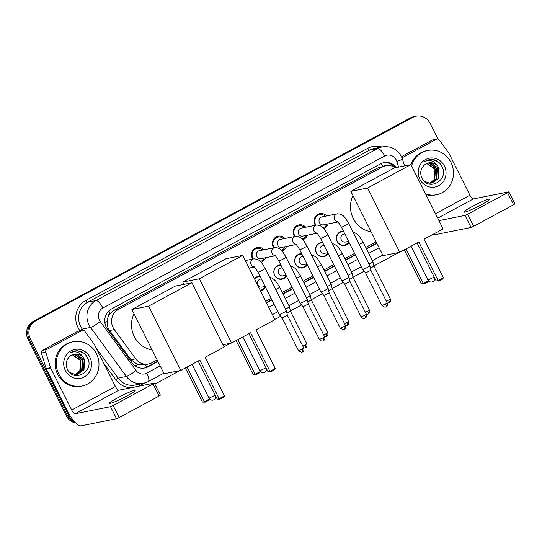 <?xml version="1.0" encoding="UTF-8"?>
<svg xmlns="http://www.w3.org/2000/svg" width="542" height="542" viewBox="0 0 542 542"><rect width="100%" height="100%" fill="white"/><g stroke="black" fill="none" stroke-linecap="round" stroke-linejoin="round"><path stroke-width="0.81" d="M265.553 287.368A7.222 6.816 -101.4 0 1 261.197 290.465A7.222 6.816 -101.4 0 1 260.384 290.58M286.427 276.108A7.222 6.816 -101.4 0 1 282.07 279.205A7.222 6.816 -101.4 0 1 274.618 275.383A7.222 6.816 -101.4 0 1 279.225 265.052A7.222 6.816 -101.4 0 1 280.831 264.936M307.3 264.848A7.222 6.816 -101.4 0 1 302.937 267.944A7.222 6.816 -101.4 0 1 295.492 264.123A7.222 6.816 -101.4 0 1 300.099 253.792A7.222 6.816 -101.4 0 1 301.704 253.676M328.167 253.588A7.222 6.816 -101.4 0 1 323.811 256.684A7.222 6.816 -101.4 0 1 316.365 252.863A7.222 6.816 -101.4 0 1 320.966 242.531A7.222 6.816 -101.4 0 1 322.571 242.416M349.041 242.328A7.222 6.816 -101.4 0 1 344.685 245.424A7.222 6.816 -101.4 0 1 337.232 241.603A7.222 6.816 -101.4 0 1 341.839 231.271A7.222 6.816 -101.4 0 1 343.445 231.156M265.621 257.707A7.676 7.249 -101.4 0 1 261.054 262.274M252.755 259.083A7.676 7.249 -101.4 0 1 252.376 258.398A7.676 7.249 -101.4 0 1 257.274 247.409A7.676 7.249 -101.4 0 1 264.022 249.747M286.494 246.447A7.676 7.249 -101.4 0 1 281.921 251.014M273.629 247.823A7.676 7.249 -101.4 0 1 273.243 247.138A7.676 7.249 -101.4 0 1 278.148 236.149A7.676 7.249 -101.4 0 1 284.896 238.487M307.361 235.187A7.676 7.249 -101.4 0 1 302.795 239.754M294.496 236.563A7.676 7.249 -101.4 0 1 294.116 235.878A7.676 7.249 -101.4 0 1 299.015 224.889A7.676 7.249 -101.4 0 1 305.763 227.227M328.235 223.927A7.676 7.249 -101.4 0 1 323.669 228.494M315.369 225.303A7.676 7.249 -101.4 0 1 314.983 224.618A7.676 7.249 -101.4 0 1 319.888 213.629A7.676 7.249 -101.4 0 1 326.636 215.967M107.899 317.727A13.536 12.784 -101.4 0 1 110.344 313.296L110.141 313.398A4.512 4.261 78.6 0 0 107.899 317.727L107.18 321.379C106.889 324.753 107.689 327.795 109.586 330.525L130.995 359.793L137.431 364.42L144.097 364.895L148.467 364.021A13.536 12.784 78.6 0 0 151.841 362.801L157.166 359.929M395.335 167.763A13.536 12.784 78.6 0 0 385.802 165.737L378.059 167.83L113.989 310.302L110.344 313.296M385.802 165.737A13.536 12.784 78.6 0 0 382.435 166.95L118.359 309.428A13.536 12.784 78.6 0 0 114.315 329.577L135.724 358.845A13.536 12.784 78.6 0 0 148.467 364.021M265.77 301.332L271.108 298.452M282.287 292.423L291.975 287.192M303.161 281.163L312.849 275.932M324.028 269.902L333.716 264.672M344.902 258.642L354.59 253.412M365.775 247.382L376.121 241.8M254.455 278.744A7.222 6.816 -101.4 0 1 258.358 276.312A7.222 6.816 -101.4 0 1 259.957 276.196M73.963 421.066A13.536 12.784 -101.4 0 1 68.61 415.335L30.386 339.007L29.221 339.245A13.536 12.784 -101.4 0 1 34.485 321.094L411.595 117.634A13.536 12.784 -101.4 0 1 414.962 116.422A13.536 12.784 -101.4 0 0 411.595 117.634L34.485 321.094A13.536 12.784 -101.4 0 0 29.221 339.245L67.445 415.572L29.221 339.245L28.055 339.475A13.536 12.784 -101.4 0 1 33.326 321.325L410.429 117.871A13.536 12.784 -101.4 0 1 413.797 116.652L416.127 116.184A13.536 12.784 -101.4 0 1 430.091 123.359L437.95 139.05M75.135 422.347A13.536 12.784 -101.4 0 1 67.445 415.572A13.536 12.784 -101.4 0 0 75.135 422.347M75.839 423.045A13.536 12.784 -101.4 0 1 66.28 415.802L28.055 339.475M396.398 167.546A13.536 12.784 78.6 0 0 383.851 162.641A13.536 12.784 78.6 0 0 380.477 163.86L111.503 308.981A13.536 12.784 78.6 0 0 107.451 329.13L132.072 362.794A13.536 12.784 78.6 0 0 144.822 367.964A13.536 12.784 78.6 0 0 148.19 366.744L157.946 361.487M383.269 162.776A13.536 12.784 -101.4 0 1 395.091 167.593M30.386 339.007A13.536 12.784 -101.4 0 1 35.65 320.857L412.753 117.404A13.536 12.784 -101.4 0 1 416.127 116.184M398.858 252.47L373.872 265.953M364.136 271.203L352.998 277.213M343.269 282.463L332.131 288.473M322.395 293.723L311.257 299.733M301.528 304.983L290.39 310.993M280.654 316.243L274.814 319.394M230.689 343.201L224.029 346.792M179.903 370.599L154.87 384.109M266.549 302.89L271.888 300.011M283.066 293.981L292.755 288.75M303.94 282.714L313.628 277.49M324.814 271.454L334.495 266.23M345.681 260.194L355.369 254.97M366.555 248.934L376.9 243.351M157.79 361.175L147.024 366.981A13.536 12.784 -101.4 0 1 144.233 368.065M376.744 243.046L366.399 248.629M355.213 254.659L345.525 259.889M334.346 265.919L324.658 271.149M313.472 277.179L303.784 282.409M292.599 288.439L282.91 293.669M271.732 299.699L266.393 302.578M411.588 165.974A22.561 21.301 -101.4 0 1 427.685 150.493A22.561 21.301 -101.4 0 1 450.964 162.444A22.561 21.301 -101.4 0 1 436.567 194.727A22.561 21.301 -101.4 0 1 425.558 193.867M367.598 188.006L350.864 191.367L394.19 167.993L410.917 164.632L367.598 188.006L399.786 252.281L418.81 242.017L438.119 280.587L443.397 277.741L424.081 239.171L443.105 228.907L410.917 164.632A22.561 21.301 -101.4 0 1 426.527 150.723L427.685 150.493M444.413 165.981A14.709 13.889 -101.4 0 1 438.688 185.703A14.709 13.889 -101.4 0 1 419.847 179.233A14.709 13.889 -101.4 0 1 425.572 159.511A14.709 13.889 -101.4 0 1 444.413 165.981M421.771 177.79C427.99 192.064 449.128 180.276 442.177 166.977C440.47 163.271 437.76 160.852 434.047 159.727L429.054 159.66L424.569 161.584C430.063 159.341 434.46 160.859 437.753 166.15A10.196 9.627 -101.4 0 0 428.668 162.905A10.196 9.627 -101.4 0 0 424.244 165.161C420.646 168.643 419.82 172.851 421.771 177.79M431.832 183.067L438.024 178.636L438.654 168.413L430.768 162.783L428.587 162.918M424.142 181.177L429.664 183.196L432.062 183.02L438.485 178.542L439.115 168.318L437.753 166.15M430.89 183.182L436.181 179.009L436.805 168.786L428.918 163.156L427.658 163.162M431.127 183.162L436.642 178.914L437.265 168.691L429.379 163.061L427.889 163.095M429.942 183.21L434.332 179.375L434.955 169.158L426.757 163.515M430.179 183.21L434.792 179.287L435.422 169.063L426.981 163.413M436.567 194.727L435.402 194.957A22.561 21.301 -101.4 0 1 425.924 194.592M437.868 161.577L431.906 159.49L429 159.673M481.411 204.713A14.438 1.314 -26.6 0 0 489.663 199.185A14.438 1.314 -26.6 0 0 472.102 206.583A14.438 1.314 -26.6 0 0 463.844 212.112A14.438 1.314 -26.6 0 0 481.411 204.713M402.001 157.851L436.506 139.233L432.143 140.114A2.256 2.127 -101.4 0 1 432.706 139.911L437.069 139.03A2.256 2.127 78.6 0 0 436.506 139.233M401.473 156.658L432.143 140.114M433.478 234.103A18.049 5.705 -118.3 0 0 435.714 234.557L471.066 227.457L465.029 215.404L438.966 220.641M508.863 191.834L514.9 203.887L513.613 204.754L507.576 192.701L508.863 191.834L473.383 198.928A4.512 1.423 61.7 0 1 469.914 195.201L448.878 153.196A2.256 2.127 78.6 0 0 448.674 152.858L439.196 139.897A2.256 2.127 78.6 0 0 437.069 139.03M465.029 215.404L467.644 214.246L473.674 226.299L513.613 204.754M473.674 226.299L471.066 227.457M467.644 214.246L507.576 192.701M58.793 374.027A22.561 21.301 -101.4 0 1 73.19 341.751A22.561 21.301 -101.4 0 1 96.462 353.702A22.561 21.301 -101.4 0 1 82.066 385.985A22.561 21.301 -101.4 0 1 58.793 374.027M82.066 385.985L80.907 386.216A22.561 21.301 -101.4 0 1 57.628 374.265A22.561 21.301 -101.4 0 1 72.025 341.982L73.19 341.751M89.911 357.239A14.709 13.889 -101.4 0 1 84.186 376.968A14.709 13.889 -101.4 0 1 65.345 370.491A14.709 13.889 -101.4 0 1 71.07 350.769A14.709 13.889 -101.4 0 1 89.911 357.239M67.269 369.048C73.488 383.323 94.626 371.534 87.675 358.235C85.975 354.529 83.265 352.117 79.545 350.986L74.559 350.925L70.074 352.842C75.568 350.599 79.959 352.124 83.251 357.415A10.196 9.627 -101.4 0 0 74.166 354.163A10.196 9.627 -101.4 0 0 69.742 356.426C66.144 359.902 65.318 364.116 67.269 369.048M77.33 374.326L83.522 369.895L84.152 359.671L76.266 354.048L74.085 354.177M69.64 372.435L75.169 374.461L77.56 374.285L83.99 369.8L84.613 359.583L83.251 357.415M76.395 374.441L81.679 370.267L82.303 360.044L74.417 354.414L73.156 354.427M76.625 374.42L82.14 370.172L82.77 359.949L74.877 354.326L73.387 354.353M75.44 374.468L79.83 370.64L80.46 360.416L72.255 354.773M75.677 374.468L80.291 370.545L80.921 360.322L72.479 354.678M83.366 352.842L77.404 350.749L74.498 350.931M371.087 231.752A24.817 23.435 -101.4 0 1 353.235 218.426A24.817 23.435 -101.4 0 1 352.984 195.601M417.116 242.931L436.174 280.98L438.119 280.587L438.986 281.041L442.753 279.008L443.397 277.741M399.786 252.281L383.052 255.641L350.864 191.367M438.986 281.041L436.174 280.98M428.532 280.878L427.97 281.976L424.203 284.008L421.391 283.947L404.312 249.842M421.391 283.947L423.343 283.554L405.999 248.927M424.203 284.008L423.343 283.554L428.458 280.797M250.634 332.754L269.95 371.317L275.221 368.472L255.912 329.909L274.936 319.644L242.748 255.363L199.422 278.737L231.61 343.018L250.634 332.754M248.947 333.662L267.999 371.71L269.95 371.317L270.817 371.771L274.584 369.739L275.221 368.472M231.61 343.018L223.006 344.746M199.422 278.737L182.695 282.097L183.846 284.394M182.695 282.097L226.021 258.724L242.748 255.363M270.817 371.771L267.999 371.71M260.356 371.609L259.801 372.706L256.034 374.739L253.222 374.678L236.143 340.572M253.222 374.678L255.167 374.285L237.83 339.658M256.034 374.739L255.167 374.285L260.282 371.527M152.133 349.881A24.817 23.435 -101.4 0 1 134.28 336.555A24.817 23.435 -101.4 0 1 134.03 313.73M199.856 360.152L219.164 398.716L224.442 395.87L205.127 357.307L224.151 347.043L191.963 282.761L148.643 306.135L180.832 370.416L199.856 360.152M198.162 361.06L217.22 399.108L219.164 398.716L220.032 399.169L223.799 397.137L224.442 395.87M180.832 370.416L164.097 373.77L131.909 309.496L175.235 286.122L191.963 282.761M148.643 306.135L131.909 309.496M220.032 399.169L217.22 399.108M209.578 399.007L209.016 400.104L205.249 402.137L202.437 402.076L185.357 367.971M202.437 402.076L204.388 401.683L187.051 367.056M205.249 402.137L204.388 401.683L209.503 398.926M325.322 216.231A6.768 6.389 78.6 0 0 319.773 214.585A6.768 6.389 78.6 0 0 315.458 224.266A6.768 6.389 78.6 0 0 316 225.174M337.422 221.671C337.652 221.373 338.974 223.175 341.399 227.078A4.058 0.373 153.4 0 0 346.128 225.113A4.058 0.373 153.4 0 0 346.338 224.998A4.058 0.373 153.4 0 0 348.662 223.44C345.837 219.09 344.217 213.948 337.3 213.826L322.056 216.888A4.058 3.835 78.6 0 0 319.462 222.701A4.058 3.835 78.6 0 0 323.655 224.849L337.842 222.003M348.662 223.44L369.868 265.783A4.058 0.373 153.4 0 1 369.868 265.79A4.058 0.373 153.4 0 1 367.544 267.341A4.058 0.373 153.4 0 1 362.842 269.428A4.058 0.373 153.4 0 1 362.612 269.428A4.058 0.373 153.4 0 1 362.605 269.421L341.399 227.078M370.87 270.302L365.626 272.938L362.612 269.428M322.944 227.728A6.768 6.389 78.6 0 0 326.921 224.192M304.448 227.491A6.768 6.389 78.6 0 0 298.906 225.845A6.768 6.389 78.6 0 0 294.584 235.526A6.768 6.389 78.6 0 0 295.126 236.434M316.548 232.931C316.779 232.633 318.107 234.435 320.532 238.338A4.058 0.373 153.4 0 0 325.254 236.373A4.058 0.373 153.4 0 0 325.471 236.258A4.058 0.373 153.4 0 0 327.795 234.7C324.97 230.35 323.344 225.208 316.426 225.086L301.183 228.148A4.058 3.835 78.6 0 0 298.595 233.961A4.058 3.835 78.6 0 0 302.782 236.109L316.975 233.263M327.795 234.7L348.994 277.043A4.058 0.373 153.4 0 1 349.001 277.05A4.058 0.373 153.4 0 1 346.677 278.602A4.058 0.373 153.4 0 1 341.975 280.688A4.058 0.373 153.4 0 1 341.738 280.688A4.058 0.373 153.4 0 1 341.731 280.681L320.532 238.338M365.057 318.195A2.934 0.928 -118.3 0 0 365.145 318.161A2.934 0.928 -118.3 0 0 364.698 315.39L366.372 314.265L350.003 281.569L344.753 284.191M302.07 238.988A6.768 6.389 78.6 0 0 306.047 235.452M283.581 238.751A6.768 6.389 78.6 0 0 278.032 237.105A6.768 6.389 78.6 0 0 273.717 246.786A6.768 6.389 78.6 0 0 274.259 247.694M295.681 244.191C295.912 243.893 297.233 245.695 299.658 249.598A4.058 0.373 153.4 0 0 304.387 247.633A4.058 0.373 153.4 0 0 304.597 247.518A4.058 0.373 153.4 0 0 306.921 245.96C304.096 241.61 302.477 236.468 295.559 236.346L280.316 239.408A4.058 3.835 78.6 0 0 277.721 245.221A4.058 3.835 78.6 0 0 281.908 247.369L296.101 244.523M306.921 245.96L328.127 288.303A4.058 0.373 153.4 0 1 328.127 288.31A4.058 0.373 153.4 0 1 325.803 289.862A4.058 0.373 153.4 0 1 321.101 291.948A4.058 0.373 153.4 0 1 320.871 291.948A4.058 0.373 153.4 0 1 320.864 291.942L299.658 249.598M344.19 329.455A2.934 0.928 -118.3 0 0 344.272 329.421A2.934 0.928 -118.3 0 0 343.824 326.65L345.505 325.525L329.13 292.829L323.886 295.458L320.871 291.948M281.203 250.248A6.768 6.389 78.6 0 0 285.18 246.712M262.707 250.011A6.768 6.389 78.6 0 0 257.165 248.365A6.768 6.389 78.6 0 0 252.843 258.046A6.768 6.389 78.6 0 0 253.385 258.954M274.808 255.451C275.038 255.153 276.366 256.955 278.791 260.858A4.058 0.373 153.4 0 0 283.513 258.893A4.058 0.373 153.4 0 0 283.73 258.778A4.058 0.373 153.4 0 0 286.047 257.22C283.229 252.87 281.603 247.728 274.686 247.606L259.442 250.668A4.058 3.835 78.6 0 0 256.854 256.481A4.058 3.835 78.6 0 0 261.041 258.629L275.228 255.783M286.047 257.22L307.253 299.563A4.058 0.373 153.4 0 1 307.26 299.57A4.058 0.373 153.4 0 1 304.936 301.122A4.058 0.373 153.4 0 1 300.234 303.208A4.058 0.373 153.4 0 1 299.997 303.208A4.058 0.373 153.4 0 1 299.99 303.202L278.791 260.858M323.317 340.715A2.934 0.928 -118.3 0 0 323.405 340.681A2.934 0.928 -118.3 0 0 322.957 337.91L324.631 336.785L308.262 304.089L303.019 306.718L299.997 303.208M260.329 261.508A6.768 6.389 78.6 0 0 264.306 257.972M257.917 272.118A4.058 0.373 153.4 0 0 262.64 270.153A4.058 0.373 153.4 0 0 262.856 270.038A4.058 0.373 153.4 0 0 265.18 268.48L286.386 310.823A4.058 0.373 153.4 0 1 286.386 310.83A4.058 0.373 153.4 0 1 284.062 312.382A4.058 0.373 153.4 0 1 279.36 314.468A4.058 0.373 153.4 0 1 279.13 314.468A4.058 0.373 153.4 0 1 279.123 314.462L257.917 272.118C255.492 268.215 254.164 266.413 253.941 266.711M302.45 351.975A2.934 0.928 -118.3 0 0 302.531 351.941A2.934 0.928 -118.3 0 0 302.084 349.17L303.764 348.045L287.389 315.349L282.145 317.978L279.13 314.468M343.73 231.719A6.768 6.389 78.6 0 0 341.636 231.773A6.768 6.389 78.6 0 0 337.32 241.454A6.768 6.389 78.6 0 0 344.299 245.045A6.768 6.389 78.6 0 0 348.675 241.603M344.814 233.893L343.919 234.076A4.058 3.835 78.6 0 0 341.325 239.889A4.058 3.835 78.6 0 0 345.511 242.037L348.587 241.42M359.204 244.489A4.058 0.373 153.4 0 0 360.599 243.785A4.058 0.373 153.4 0 0 360.816 243.67A4.058 0.373 153.4 0 0 363.133 242.111L372.91 261.637A4.058 0.373 153.4 0 1 372.916 261.644A4.058 0.373 153.4 0 1 370.592 263.195A4.058 0.373 153.4 0 1 368.98 264.015M388.973 302.788A2.934 0.928 -118.3 0 0 389.061 302.754A2.934 0.928 -118.3 0 0 388.614 299.983L390.287 298.859L373.919 266.163L370.403 268.195M322.856 242.979A6.768 6.389 78.6 0 0 320.769 243.033A6.768 6.389 78.6 0 0 316.447 252.714A6.768 6.389 78.6 0 0 323.432 256.305A6.768 6.389 78.6 0 0 327.808 252.863M323.947 245.153L323.046 245.336A4.058 3.835 78.6 0 0 320.451 251.149A4.058 3.835 78.6 0 0 324.644 253.297L327.714 252.68M338.337 255.749A4.058 0.373 153.4 0 0 339.726 255.045A4.058 0.373 153.4 0 0 339.942 254.93A4.058 0.373 153.4 0 0 342.266 253.371L352.043 272.897A4.058 0.373 153.4 0 1 352.043 272.904A4.058 0.373 153.4 0 1 349.719 274.455A4.058 0.373 153.4 0 1 348.113 275.275M353.045 277.416L349.529 279.455M301.982 254.239A6.768 6.389 78.6 0 0 299.895 254.293A6.768 6.389 78.6 0 0 295.58 263.974A6.768 6.389 78.6 0 0 302.558 267.565A6.768 6.389 78.6 0 0 306.935 264.13M303.073 256.413L302.172 256.596A4.058 3.835 78.6 0 0 299.584 262.409A4.058 3.835 78.6 0 0 303.771 264.557L306.847 263.94M317.463 267.01A4.058 0.373 153.4 0 0 318.859 266.305A4.058 0.373 153.4 0 0 319.069 266.19A4.058 0.373 153.4 0 0 321.392 264.632L331.169 284.157A4.058 0.373 153.4 0 1 331.176 284.164A4.058 0.373 153.4 0 1 328.852 285.715A4.058 0.373 153.4 0 1 327.239 286.535M347.232 325.308A2.934 0.928 -118.3 0 0 347.32 325.275A2.934 0.928 -118.3 0 0 346.873 322.504L348.547 321.379L332.178 288.683L328.662 290.715M281.115 265.499A6.768 6.389 78.6 0 0 279.028 265.553A6.768 6.389 78.6 0 0 274.706 275.234A6.768 6.389 78.6 0 0 281.691 278.825A6.768 6.389 78.6 0 0 286.068 275.39M282.206 267.673L281.305 267.856A4.058 3.835 78.6 0 0 278.71 273.669A4.058 3.835 78.6 0 0 282.904 275.817L285.973 275.2M296.589 278.27A4.058 0.373 153.4 0 0 297.985 277.565A4.058 0.373 153.4 0 0 298.202 277.45A4.058 0.373 153.4 0 0 300.525 275.892L310.302 295.417A4.058 0.373 153.4 0 1 310.302 295.424A4.058 0.373 153.4 0 1 307.978 296.975A4.058 0.373 153.4 0 1 306.372 297.795M326.365 336.568A2.934 0.928 -118.3 0 0 326.447 336.535A2.934 0.928 -118.3 0 0 325.999 333.764L327.68 332.639L311.304 299.943L307.788 301.975M260.241 276.759A6.768 6.389 78.6 0 0 258.155 276.813A6.768 6.389 78.6 0 0 254.577 278.995M261.332 278.934L260.431 279.116A4.058 3.835 78.6 0 0 257.843 284.929A4.058 3.835 78.6 0 0 262.03 287.077L265.099 286.461M275.722 289.53A4.058 0.373 153.4 0 0 277.118 288.825A4.058 0.373 153.4 0 0 277.328 288.71A4.058 0.373 153.4 0 0 279.652 287.152L289.428 306.677A4.058 0.373 153.4 0 1 289.435 306.684A4.058 0.373 153.4 0 1 287.104 308.235A4.058 0.373 153.4 0 1 285.498 309.055M305.492 347.828A2.934 0.928 -118.3 0 0 305.58 347.795A2.934 0.928 -118.3 0 0 305.132 345.024L306.806 343.899L290.431 311.203L286.921 313.235M260.18 290.173A6.768 6.389 78.6 0 0 260.817 290.085A6.768 6.389 78.6 0 0 265.194 286.65M126.909 395.978A14.438 1.314 -26.6 0 0 135.168 390.443A14.438 1.314 -26.6 0 0 117.6 397.842A14.438 1.314 -26.6 0 0 109.349 403.377A14.438 1.314 -26.6 0 0 126.909 395.978M46.781 349.502A2.256 2.127 78.6 0 0 45.758 352.158L50.535 367.666A2.256 2.127 78.6 0 0 50.677 368.032L46.314 368.906A2.256 2.127 -101.4 0 1 46.172 368.546L41.395 353.038A2.256 2.127 -101.4 0 1 42.418 350.376L46.781 349.502L82.005 330.498L77.641 331.372A2.256 2.127 -101.4 0 1 78.204 331.169L82.567 330.295A2.256 2.127 78.6 0 0 82.005 330.498M42.418 350.376L77.641 331.372M46.314 368.906L67.35 410.917A18.049 5.705 -118.3 0 0 81.219 425.816L116.564 418.715L110.527 406.663L75.182 413.763A4.512 1.423 61.7 0 1 71.713 410.037L50.677 368.032M154.362 383.092L160.398 395.145L159.111 396.012L153.074 383.96L154.362 383.092L118.881 390.186A4.512 1.423 61.7 0 1 115.412 386.46L94.376 344.455A2.256 2.127 78.6 0 0 94.172 344.123L84.694 331.155A2.256 2.127 78.6 0 0 82.567 330.295M110.527 406.663L113.142 405.504L119.179 417.557L159.111 396.012M119.179 417.557L116.564 418.715M113.142 405.504L153.074 383.96M104.911 323.059A13.536 1.958 -36.2 0 0 107.18 321.379M385.098 165.879A4.512 4.261 78.6 0 0 382.727 166.333A13.536 4.275 -118.3 0 0 381.175 163.515M146.672 367.164A13.536 4.275 -118.3 0 0 145.561 364.603M135.317 365.958A13.536 1.958 -36.2 0 0 137.431 364.42M110.141 313.398A13.536 4.275 -118.3 0 0 108.806 310.945M378.059 167.83L382.435 166.95M130.995 359.793L135.724 358.845M109.586 330.525L114.315 329.577M113.989 310.302L118.359 309.428M33.326 321.325L35.65 320.857M410.429 117.871L412.753 117.404M66.28 415.802L68.61 415.335M398.573 167.112L396.819 161.414A9.024 8.523 78.6 0 0 396.229 159.958A9.024 8.523 78.6 0 0 384.671 155.988L102.878 308.019A9.024 8.523 78.6 0 0 99.369 320.119A9.024 8.523 78.6 0 0 100.182 321.453L136.042 370.484A9.024 8.523 78.6 0 0 146.787 373.12L160.161 365.904M136.042 370.484A9.024 1.308 -36.2 0 1 126.408 376.466L118.122 378.126A18.049 17.046 78.6 0 0 135.114 385.023L143.406 383.363A18.049 17.046 -101.4 0 1 126.408 376.466L90.555 327.436A18.049 17.046 -101.4 0 1 88.929 324.766A18.049 17.046 -101.4 0 1 95.948 300.566L377.74 148.535A18.049 17.046 -101.4 0 1 382.232 146.909L373.939 148.576A18.049 17.046 78.6 0 0 369.448 150.202L87.655 302.233A18.049 17.046 78.6 0 0 80.636 326.433A18.049 17.046 78.6 0 0 82.262 329.096L83.109 330.261M80.006 330.803L79.85 330.593A20.305 19.173 -101.4 0 1 85.921 300.37L367.713 148.339A2.256 0.711 -118.3 0 0 369.448 150.202L377.74 148.535A9.024 2.852 61.7 0 1 384.671 155.988M79.85 330.593L82.262 329.096L90.555 327.436A9.024 1.308 -36.2 0 0 100.182 321.453M367.713 148.339A20.305 19.173 -101.4 0 1 381.825 146.99M144.368 383.14L139.89 385.558A20.305 19.173 -101.4 0 1 138.434 386.263M131.076 387.74A20.305 19.173 -101.4 0 1 115.71 379.624L103.915 363.492M102.878 308.019A9.024 2.852 61.7 0 0 95.948 300.566L87.655 302.233A2.256 0.711 -118.3 0 1 85.921 300.37M96.307 348.31L118.122 378.126L115.71 379.624M268.757 307.307L274.096 304.428M285.282 298.398L294.97 293.168M306.155 287.138L315.844 281.908M327.022 275.878L336.711 270.648M347.896 264.618L357.584 259.388M368.763 253.358L379.115 247.775M139.402 384.163A2.256 0.711 -118.3 0 0 139.89 385.558M146.787 373.12A9.024 2.852 61.7 0 1 148.162 381.643L163.813 373.201M396.819 161.414L402.53 159.341L404.556 165.913M147.024 366.981L148.19 366.744M437.726 218.162L473.383 198.928M435.517 213.758L469.914 195.201M411.019 246.224L427.956 280.051L434.21 277.064M242.85 336.955L259.787 370.782L266.041 367.794M192.064 364.353L209.002 398.18L215.255 395.193M385.931 306.935A2.934 0.928 -118.3 0 0 386.012 306.901L386.378 306.67C386.06 306.996 388.133 305.763 387.245 303.005L382.002 305.634L365.626 272.938M382.002 305.634L384.935 307.239L386.012 306.901A2.934 0.928 -118.3 0 0 385.565 304.13M337.3 213.826A4.058 3.835 78.6 0 0 337.625 221.813M316.426 225.086A4.058 3.835 78.6 0 0 316.752 233.074M364.698 315.39L361.128 316.894L344.753 284.198L341.738 280.688M295.559 236.346A4.058 3.835 78.6 0 0 295.885 244.334M343.824 326.65L340.261 328.154L323.886 295.458M274.686 247.606A4.058 3.835 78.6 0 0 275.011 255.594M322.957 337.91L319.387 339.414L303.012 306.718M245.35 260.567L253.819 258.866A4.058 3.835 78.6 0 0 254.144 266.86M302.084 349.17L298.52 350.674L282.145 317.978M388.614 299.983L386.297 301.108M368.106 314.048A2.934 0.928 -118.3 0 0 368.187 314.014L368.553 313.784C368.235 314.109 370.308 312.876 369.42 310.119L365.423 312.368M366.412 314.34L368.187 314.014A2.934 0.928 -118.3 0 0 367.74 311.243M346.873 322.504L344.556 323.628M325.999 333.764L323.682 334.888M305.132 345.024L302.809 346.148M75.182 413.763L118.881 390.186M71.713 410.037L115.412 386.46M46.172 368.546L50.535 367.666M45.758 352.158L41.395 353.038M402.53 159.341L401.392 156.496C397.083 148.962 390.701 145.764 382.232 146.909M143.406 383.363L148.162 381.643M272.416 314.604L277.755 311.725M288.933 305.695L298.622 300.464M309.807 294.435L319.495 289.204M330.674 283.175L340.362 277.944M351.548 271.915L361.236 266.684M372.422 260.655L382.767 255.072M427.956 280.051A3.611 3.611 0 0 0 434.786 278.215M259.787 370.782A3.611 3.611 0 0 0 266.617 368.946M209.002 398.18A3.611 3.611 0 0 0 215.838 396.344M319.773 214.585L316.704 215.201M387.245 303.005L370.87 270.309L369.868 265.79M366.372 314.265C367.259 317.023 365.193 318.256 365.511 317.93L364.624 318.378C365.091 318.31 362.842 319.285 361.128 316.894M298.906 225.845L295.837 226.461M350.003 281.569L349.001 277.05M345.505 325.525C346.385 328.289 344.319 329.516 344.637 329.19L343.194 329.76L340.261 328.154M278.032 237.105L274.963 237.721M329.13 292.829L328.127 288.31M324.631 336.785C325.518 339.549 323.452 340.776 323.77 340.451L322.883 340.898C323.35 340.83 321.101 341.806 319.387 339.414M257.165 248.365L254.096 248.981M308.262 304.089L307.26 299.57M303.764 348.045C304.645 350.809 302.578 352.036 302.897 351.711L301.454 352.28L298.52 350.674M249.124 268.094L254.361 267.043M265.18 268.48C262.355 264.13 260.736 258.988 253.819 258.866M287.389 315.349L286.386 310.83M390.287 298.859C391.175 301.616 389.109 302.849 389.427 302.524L387.279 303.08M341.636 231.773L339.604 232.179M363.133 242.111L359.15 236.061L357.449 234.374L355.017 232.85L353.154 232.41M344.299 245.045L342.266 245.451M373.919 266.163L372.916 261.644M320.769 243.033L318.73 243.439M342.266 253.371L338.276 247.321L336.575 245.634L334.143 244.11L332.287 243.67M323.432 256.305L321.399 256.712M369.42 310.119L353.045 277.423L352.043 272.904M348.547 321.379C349.434 324.143 347.368 325.369 347.686 325.044L345.539 325.6M299.895 254.293L297.863 254.699M321.392 264.632L317.409 258.581L315.701 256.894L313.276 255.37L311.413 254.93M302.558 267.565L300.525 267.972M332.178 288.683L331.176 284.164M327.68 332.639C328.56 335.403 326.494 336.629 326.812 336.304L324.672 336.86M279.028 265.553L276.989 265.959M300.525 275.892L296.535 269.841L294.834 268.154L292.402 266.63L290.539 266.19M281.691 278.825L279.652 279.232M311.304 299.943L310.302 295.424M306.806 343.899C307.693 346.663 305.627 347.889 305.945 347.564L303.798 348.12M258.155 276.813L256.122 277.219M279.652 287.152L275.668 281.102L273.961 279.415L271.535 277.89L269.672 277.45M260.817 290.085L260.194 290.207M290.431 311.203L289.435 306.684"/></g></svg>
